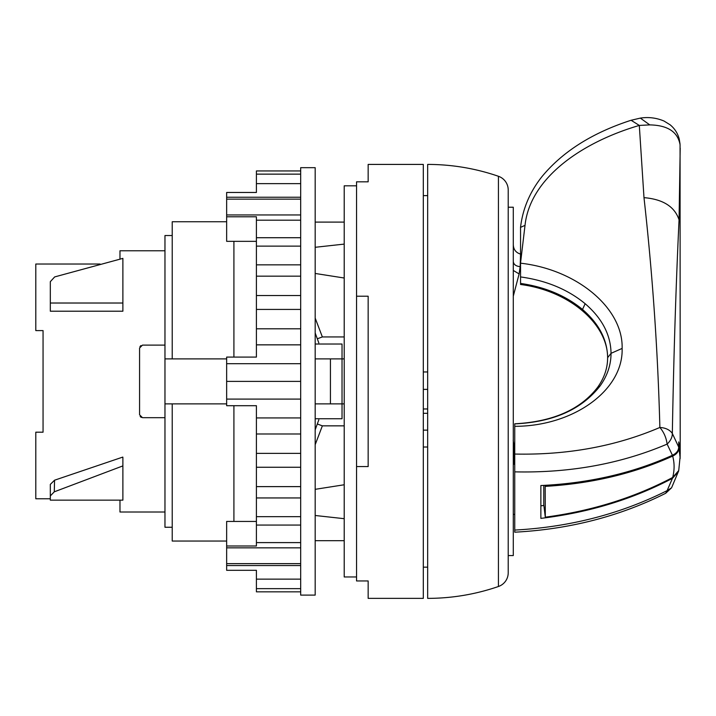 <?xml version="1.0" encoding="UTF-8"?>
<svg xmlns="http://www.w3.org/2000/svg" width="716" height="716" viewBox="0 0 716 716"><rect width="100%" height="100%" fill="white"/><g stroke="black" fill="none" stroke-linecap="round" stroke-linejoin="round"><path stroke-width="1.07" d="M172.225 527.253L164.966 527.253L164.966 235.528L172.225 235.528M226.65 541.045L172.225 541.045L172.225 403.887L164.966 403.887M122.884 303.02L122.884 311.209L50.317 311.209L50.317 281.674L54.667 276.922L122.884 258.378L122.884 303.02L50.317 303.02M50.317 487.73L50.317 484.392L54.559 480.203L54.282 491.82L122.785 465.937M122.794 457.085L54.559 480.203M122.884 487.73L122.884 457.247L122.884 500.144L50.317 500.144L50.317 495.937L54.282 491.82M164.966 512.012L119.975 512.012L119.975 500.144L119.975 512.012M141.321 417.437L140.166 416.542M140.909 345.568L139.942 346.598M164.966 250.77L119.975 250.77L119.975 259.058L119.975 250.77M35.8 264.025L100.061 264.025L35.8 264.025L35.8 330.595L43.058 330.595L35.8 330.595L43.058 330.595L43.058 432.187L35.8 432.187L35.8 498.766L50.317 498.766L35.8 498.766M226.65 358.895L172.225 358.895L172.225 221.745L226.65 221.745M356.55 466.563L356.55 580.953L368.158 580.953L368.158 598.37L423.308 598.37L423.308 164.42L368.158 164.42L368.158 181.828L356.55 181.828L356.55 466.563L368.158 466.563L368.158 296.218L356.55 296.218M423.308 371.962L427.667 371.962L423.308 371.962M423.308 389.379L427.667 389.379L423.308 389.379M172.225 403.887L226.65 403.887M43.058 330.595L43.058 432.187L35.8 432.187M172.225 358.895L164.966 358.895M164.966 345.112L142.475 345.112L139.575 348.012L139.575 414.779L142.475 417.679L164.966 417.679M315.183 344.02L342.033 344.02L342.033 403.887L344.208 403.887M315.183 358.895L344.208 358.895M342.033 403.887L330.425 403.887L342.033 403.887L342.033 418.762L315.183 418.762M342.033 358.895L330.425 358.895L330.425 403.887L315.183 403.887M427.667 408.97L423.308 408.97M427.667 413.32L423.308 413.32M50.317 484.392L50.317 495.937M525.025 225.361L520.55 227.357L520.55 262.906L525.114 224.556C530.565 178.016 581.437 142.377 639.307 125.425L643.988 197.643C652.562 274.273 657.852 350.876 659.875 427.461C663.92 432.294 666.336 437.852 667.106 444.117C620.683 463.852 569.891 473.097 514.741 471.853L514.75 530.073C569.891 527.083 620.683 513.936 667.106 490.63L665.683 493.288C619.689 516.352 569.381 529.312 514.75 532.185L514.75 530.073M520.55 276.958L520.55 284.494C568.916 290.669 608.009 323.775 607.633 358.242M520.55 263.193L520.55 276.931C546.245 280.484 567.779 289.407 585.151 303.718C602.111 318.307 610.739 334.846 611.043 353.328C610.99 364.972 607.311 375.873 600.008 386.031C581.571 409.534 553.146 422.145 514.75 423.872L514.75 426.324C573.507 426.297 623.448 390.193 622.123 348.423C623.314 308.283 576.98 269.485 520.55 263.193M678.589 471.065L671.581 487.793L667.133 490.612L672.431 478.36C632.622 499.258 588.767 512.602 540.866 518.375L540.866 485.538C588.767 483.309 632.622 473.222 672.431 455.269L667.133 444.117C670.632 440.743 672.369 437.19 672.333 433.449C669.755 429.806 665.603 427.81 659.875 427.461C615.814 446.31 567.439 455.17 514.75 454.051L514.75 471.853M514.75 426.333L514.75 454.051M680.2 148.14L679.054 219.857C675.895 286.534 673.658 357.731 672.333 433.449L678.714 447.106L678.714 441.924A87.084 61.576 0 0 1 680.2 453.228L680.066 144.739C677.784 131.851 667.688 125.246 649.779 124.897L639.307 125.425L631.082 120.27C592.311 132.818 562.588 151.622 541.923 176.673C529.867 191.924 522.743 208.777 520.55 227.232M680.2 453.228A87.084 61.576 0 0 1 680.182 454.544M513.542 514.446L514.75 514.258L514.75 515.046M540.875 505.836L543.865 505.46M678.714 447.106C678.562 450.632 676.468 453.353 672.431 455.269M514.75 508.145L514.75 511.672M678.482 471.558L672.431 478.36M600.008 386.031L597.538 387.428C580.372 409.642 552.779 421.76 514.75 423.8L514.75 426.96M520.55 283.42C545.189 287.009 565.846 295.699 582.52 309.473C598.961 323.668 607.338 339.733 607.633 357.678L611.043 353.328L622.123 348.423M498.434 176.279A216.975 216.975 0 0 0 427.667 164.42L427.667 598.37A216.975 216.975 0 0 0 498.434 586.502A14.517 14.517 0 0 0 508.217 572.782L508.217 190A14.517 14.517 0 0 0 498.434 176.279L498.434 586.502M508.217 190L508.217 207.228L513.291 207.228L513.291 555.553L508.217 555.553L508.217 572.782M508.217 558.462L508.217 204.329M514.75 464.29L513.542 464.058M513.291 261.537C513.676 264.526 515.967 266.236 520.174 266.656L520.55 254.001M520.174 266.656L519.118 273.924L513.291 296.191M543.775 485.394L543.775 504.735L545.306 517.176L545.18 485.323M545.306 486.37C591.658 483.64 634.116 473.553 672.673 456.101C674.562 463.037 674.562 470.161 672.673 477.474C634.116 497.772 591.658 511.009 545.306 517.176M678.714 445.298L680.2 455.85L678.732 470.537L672.673 477.474M672.673 456.101C676.701 454.177 678.786 451.456 678.938 447.947L678.938 445.316M678.938 447.947L680.2 458.276M513.291 243.726C513.193 248.989 515.484 252.408 520.174 253.974M519.118 273.924L513.291 270.442M315.183 540.678L344.208 540.678M356.55 576.962L344.208 576.962L344.208 185.82L356.55 185.82M315.183 515.493L344.208 518.688M315.183 489.323L344.208 484.768M344.208 278.014L315.183 273.458M344.208 244.102L315.183 247.289M315.183 318.101L322.361 336.941L344.208 336.941M318.817 419.853L317.304 423.988L322.361 425.85L344.208 425.85M322.361 425.85L315.183 444.69M315.183 222.103L344.208 222.103M318.817 342.928L317.304 338.793L322.361 336.941M315.183 332.967L317.304 338.793M317.304 423.988L315.183 429.824M315.183 595.103L315.183 167.678L300.675 167.678L300.675 595.103L315.183 595.103M256.409 521.445L226.65 521.445L226.65 546.004L256.409 546.004L256.409 405.704L226.65 405.704L226.65 357.087L256.409 357.087L233.908 357.087L233.908 241.346L226.65 241.337L226.65 214.952L300.675 214.952M300.675 170.945L256.409 170.945L256.409 192.47L226.65 192.47L226.65 214.952M226.65 546.004L226.65 570.312L256.409 570.312L256.409 579.146L300.675 579.146M256.409 174.14L300.675 174.14M256.409 183.636L300.675 183.636M226.65 197.24L300.675 197.24M226.65 199.138L300.675 199.138M256.409 357.087L256.409 216.787L226.65 216.787M256.409 220.179L300.675 220.179M256.409 237.721L300.675 237.721M256.409 246.125L300.675 246.125M256.409 264.848L300.675 264.848M256.409 276.17L300.675 276.17M256.409 295.52L300.675 295.52M256.409 309.419L300.675 309.419M256.409 328.805L300.675 328.805M256.409 344.852L300.675 344.852M226.65 363.683L300.675 363.683M226.65 381.395L300.675 381.395M226.65 399.098L300.675 399.098M256.409 417.938L300.675 417.938M256.409 433.986L300.675 433.986M256.409 453.371L300.675 453.371M256.409 467.262L300.675 467.262M256.409 486.62L300.675 486.62M256.409 497.942L300.675 497.942M256.409 516.666L300.675 516.666M256.409 525.07L300.675 525.07M256.409 542.603L300.675 542.603M226.65 547.838L300.675 547.838M226.65 563.644L300.675 563.644M226.65 565.542L300.675 565.542M300.675 591.837L256.409 591.837L256.409 579.146M256.409 588.642L300.675 588.642M233.908 521.445L233.908 405.712M256.409 241.337L233.908 241.337M427.667 447.008L423.308 447.008M427.667 430.128L423.308 430.128M582.511 309.473L585.151 303.718M643.988 197.643C663.025 199.245 674.714 206.656 679.054 219.857M680.039 144.059L679.251 139.11C677.748 133.328 674.696 128.558 670.095 124.79L664.018 121.031C656.42 117.836 648.526 116.86 640.346 118.104L649.779 124.897M513.202 440.233L514.124 446.632L514.124 464.281M514.124 446.632L513.291 446.014L513.291 325.127M427.667 195.62L423.308 195.62M427.667 567.17L423.308 567.17M597.538 387.428C603.516 379.077 606.846 370.288 607.508 361.07L607.633 357.678M671.581 487.793L665.683 493.288M640.346 118.104L631.091 120.27"/></g></svg>
